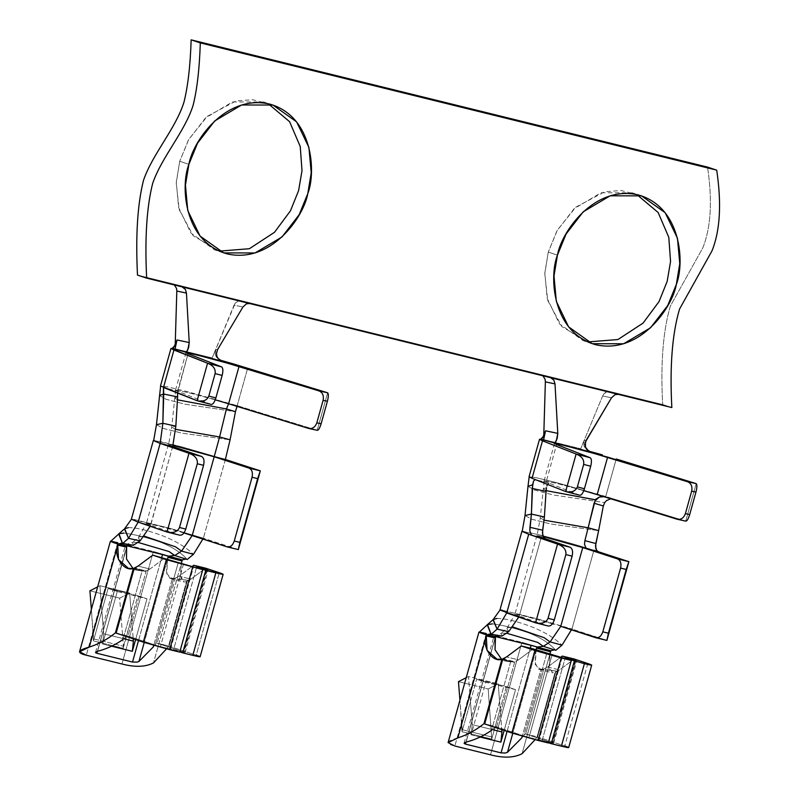<?xml version="1.0" encoding="UTF-8"?>
<svg xmlns="http://www.w3.org/2000/svg" width="797" height="797" viewBox="0 0 797 797"><rect width="100%" height="100%" fill="white"/><g stroke="black" fill="none" stroke-linecap="round" stroke-linejoin="round"><path stroke-width="0.6" stroke-dasharray="3.98 2.99" d="M662.676 404.507L671.841 407.556L662.676 404.507L609.735 391.466L662.676 404.507C660.474 363.542 663.044 330.705 670.387 306.008L702.795 247.877C710.964 227.633 712.548 200.714 707.537 167.101C712.548 200.714 710.964 227.633 702.795 247.877L670.387 306.008C663.044 330.705 660.474 363.542 662.676 404.507M618.233 394.356L609.735 391.466L137.492 275.095L172.252 283.652L182.075 286.87L172.252 283.652L609.735 391.466L605.66 392.224L602.632 395.97L580.694 448.741L584.39 440.362L583.882 445.483L584.908 447.874L587.718 450.464L584.908 447.874L583.882 445.483L584.39 440.362L580.694 448.741L543.644 439.605L580.694 448.741L602.632 395.97L611.488 397.823L602.632 395.97L603.907 393.818L607.673 391.407L609.735 391.466L618.233 394.356M179.724 161.263L176.237 183.051L179.176 209.641L193.213 235.743L219.205 251.135L214.542 249.84L190.891 233.003L178.598 207.459L176.276 182.085L179.724 161.263L188.341 140.172L205.516 117.926L232.455 101.926L263.797 101.996L268.3 103.749L252.51 99.685L236.032 100.96L207.26 116.342L188.819 139.306L179.724 161.263L188.889 164.321L179.724 161.263M548.276 252.091L544.789 273.869L547.728 300.459L561.765 326.561L587.758 341.953L583.095 340.658L559.444 323.821L547.15 298.277L544.829 272.903L548.276 252.091L556.894 230.991L574.069 208.744L601.008 192.754L632.35 192.814L636.853 194.568L621.062 190.503L604.584 191.788L575.813 207.17L557.372 230.124L548.276 252.091L557.442 255.14L548.276 252.091M200.117 656.778L196.221 655.204L219.255 572.714L196.221 655.204L169.054 646.148L187.235 581.043L190.951 579.14L179.066 576.211L192.386 566.288L179.066 576.211L175.34 578.114L171.664 578.293L188.212 580.296L186.528 581.561L187.235 581.043L169.054 646.148L168.536 645.968L186.518 581.561L168.536 645.968L166.513 648.858L168.536 645.968L156.551 643.02L184.336 652.275L173.547 649.814L179.803 651.896L173.547 649.814L196.58 567.325L173.547 649.814L183.649 652.305L206.682 569.815L183.649 652.305L184.336 652.275L183.649 652.305M186.528 581.551L188.212 580.296L186.528 581.551M138.519 640.569L161.741 557.362L138.519 640.569M127.221 545.865L97.383 651.328L126.862 545.776C124.92 545.317 124.94 545.407 126.932 546.045C124.94 545.407 124.92 545.317 126.862 545.776C124.92 545.317 124.94 545.407 126.932 546.045C124.94 545.407 124.92 545.317 126.862 545.776L127.221 545.865M146.997 598.826L135.61 639.592L146.997 598.826L137.831 595.767L131.605 618.073L133.219 638.796L131.605 618.073L137.831 595.767L108.103 588.445L117.269 591.504L146.997 598.826L117.269 591.504L102.614 643.996L117.269 591.504L108.103 588.445L101.877 610.751L108.103 588.445L137.831 595.767L146.997 598.826M111.57 646.198L102.614 643.996L103.67 633.804L101.877 610.751L93.448 640.937L123.176 648.26L131.605 618.073L129.652 593.048L99.924 585.725L103.67 633.804L102.614 643.996L111.57 646.198M182.264 559.902L179.375 558.886L182.264 559.902L153.512 662.905L181.985 560.929M121.961 663.991L153.363 551.504L179.405 558.896L153.363 551.504L121.961 663.991M181.327 563.529L180.979 578.403L186.518 581.561L183.888 582.029L180.441 575.823L181.327 563.529M190.951 579.14L205.666 568.191L190.951 579.14L187.235 581.043L188.212 580.296L174.812 579.1L171.664 578.293L166.742 573.72L167.559 559.046L166.443 571.887L169.93 578.373L172.391 578.483L153.721 645.351L172.391 578.483L175.34 578.114L157.158 643.219L175.34 578.114L179.066 576.211L190.951 579.14M207.359 569.785L184.336 652.275L207.359 569.785M153.263 646.985L156.551 643.02L153.263 646.985M167.529 559.036L144.237 642.462L167.529 559.036M495.415 636.594L465.946 742.146L495.415 636.594C493.473 636.136 493.492 636.225 495.485 636.863C493.492 636.225 493.473 636.136 495.415 636.594C493.473 636.136 493.492 636.225 495.485 636.863C493.492 636.225 493.473 636.136 495.415 636.594L495.415 636.594M507.071 731.387L530.294 648.18L507.071 731.387M480.123 737.016L471.166 734.814L485.821 682.322L515.549 689.644L504.162 730.421L515.549 689.644L506.384 686.586L500.157 708.892L501.771 729.624L500.157 708.892L506.384 686.586L476.656 679.263L485.821 682.322L471.166 734.814L472.232 724.622L470.429 701.569L476.656 679.263L462.001 731.756L491.729 739.078L500.157 708.892L498.205 683.866L488.192 688.967L491.729 739.078L462.001 731.756L462.22 729.723L491.938 737.046L462.22 729.723L459.919 700.244L462.001 731.756L470.429 701.569L472.232 724.622L492.526 729.624L472.232 724.622L471.166 734.814L480.123 737.016M550.817 650.721L521.915 642.332L490.514 754.809L521.915 642.332L486.25 633.535L454.848 746.022L486.25 633.535L521.915 642.332L550.817 650.721L522.065 753.723L550.538 651.747M495.186 637.929L466.096 742.107L495.186 637.929M510.658 661.839L491.53 730.341L510.658 661.839L514.772 661.749L496.591 726.864L495.933 726.645L491.53 730.341L495.933 726.645L483.948 723.696L496.591 726.864L514.772 661.749L518.488 659.846L533.203 648.897L518.488 659.846L506.603 656.917L518.488 659.846L514.772 661.749L504.312 659.179L501.931 659.288L510.658 661.839L505.866 661.151L501.612 659.338L509.084 661.44L504.142 659.498L514.005 661.918L509.084 661.44M546.792 653.42L523.759 735.91L496.591 726.864L523.759 735.91L546.792 653.42M552.052 654.925L529.019 737.414L523.759 735.91L529.019 737.414L552.052 654.925M562.154 657.415L539.131 739.895L529.019 737.414L539.131 739.895L562.154 657.415M548.286 742.953L539.131 739.895L548.286 742.953M602.383 454.848L589.352 451.132M579.748 495.236L548.994 483.151L535.255 479.585L548.994 483.151L579.748 495.236L565.651 491.53M547.479 484.197L548.994 483.151L546.124 482.026L556.595 444.537L546.124 482.026L548.994 483.151L547.4 484.357M548.087 625.974L536.54 623.075L548.087 625.974L519.255 616.101L548.087 625.974M506.733 612.953L519.255 616.101L541.243 537.367L537.098 535.604L543.175 536.58L537.367 535.524L541.243 537.367L519.255 616.101L506.733 612.953L499.978 610.084M685.729 521.118L696.199 483.62L685.729 521.118L677.141 519.236L685.729 521.118L613.401 498.842L685.729 521.118M540.864 439.177L539.549 439.366M505.069 658.372L504.312 659.179L505.069 658.372L501.931 659.288L505.069 658.372M501.931 659.288L504.312 659.179L514.772 661.749L513.916 662.247L501.931 659.288L513.916 662.247L501.931 659.288L502.877 658.82M537.606 736.966L537.088 736.787L555.071 672.379L555.788 671.861L537.606 736.966L555.788 671.861L559.514 669.958L574.219 659.009L559.514 669.958L555.081 672.379L552.441 672.847L548.994 666.651L549.88 654.347L549.532 669.221L555.071 672.389L556.764 671.114L555.081 672.379L537.088 736.787L535.066 739.676L537.088 736.787L564.774 746.022L537.606 736.966M536.112 649.864L534.996 662.706L538.483 669.191L556.764 671.114L555.668 671.831L556.764 671.114L540.217 669.111L535.295 664.539L536.112 649.864M587.807 663.532L564.774 746.022L587.807 663.532M568.679 747.596L564.774 746.022M542.099 740.632L548.356 742.714L542.099 740.632L565.133 658.143L542.099 740.632L552.201 743.123L542.099 740.632M575.235 660.633L552.201 743.123L575.235 660.633M552.889 743.093L525.103 733.838L521.816 737.813L525.103 733.838L525.721 734.037L543.893 668.932L547.619 667.029L560.939 657.107L547.619 667.029L543.893 668.932L525.721 734.037L552.889 743.093L575.912 660.603L552.889 743.093L552.201 743.123M543.893 668.932L540.944 669.301L522.274 736.169L540.944 669.301L540.217 669.111L543.893 668.932M536.082 649.854L512.79 733.29L536.082 649.854M554.343 649.854L555.778 650.312L554.343 649.854M486.25 633.535C478.349 631.652 477.134 631.682 482.623 633.615M492.327 623.882C502.319 625.037 514.294 627.996 528.272 632.738C540.266 637.331 549.442 643.189 555.778 650.312C549.442 643.189 540.266 637.331 528.272 632.738C514.294 627.996 502.319 625.037 492.327 623.882L487.206 624.798M498.663 635.598L501.901 636.116L498.663 635.598M506.414 633.167L501.084 633.366L501.901 636.116L501.084 633.366L506.414 633.167M496.939 618.442C505.726 618.472 517.761 621.441 533.063 627.339C545.297 632.439 554.941 638.377 562.015 645.142C554.941 638.377 545.297 632.439 533.063 627.339C517.761 621.441 505.726 618.472 496.939 618.442L493.034 619.747M507.271 627.936L512.531 626.87L507.271 627.936L501.084 633.366M506.902 628.494L508.665 631.692L506.902 628.494M571.539 629.839L571.937 629.022L560.759 626.332L571.937 629.022L571.539 629.839M522.623 531.33L537.975 534.478C557.681 539.439 576.331 544.71 593.924 550.289L571.937 629.022L538.393 619.1L502.08 610.153L538.393 619.1L606.896 640.399L595.708 637.71L606.896 640.399L571.937 629.022L593.924 550.289C576.331 544.71 557.681 539.439 537.975 534.478L522.194 531.45M518.737 617.067L519.255 616.101L518.737 617.067M552.49 623.762L525.153 616.27C516.755 614.218 513.567 613.71 515.619 614.726L519.255 616.101L515.619 614.726C513.567 613.71 516.755 614.218 525.153 616.27L553.497 624.061M536.909 535.534L514.922 614.278L515.619 614.726M532.037 478.32L529.069 476.795L536.012 477.672L555.14 482.245L613.401 498.842L603.967 496.7L613.401 498.842L605.75 496.481L616.22 458.992L605.75 496.481L555.519 482.334L536.341 477.742L529.069 476.765M544.172 480.88L557.183 483.5L583.803 490.643L556.077 483.231L547.17 481.239L544.072 480.98L546.124 482.026M525.014 515.5L531.639 519.196L550.627 523.988L598.637 530.643L550.617 523.978L531.629 519.196L525.014 515.5M544.092 520.162L540.276 517.92L544.401 516.994L540.276 517.92L544.092 520.162M527.993 486.28L534.608 490.085L553.516 495.027L604.684 502.578L553.566 495.037L534.648 490.105L527.983 486.29M546.015 490.633L543.285 488.7L546.543 487.714L543.285 488.72L546.015 490.633M613.401 498.842L610.452 498.703L613.401 498.842L603.568 496.591M540.217 669.111L540.944 669.301M547.619 667.029L559.514 669.958L547.619 667.029M548.187 483.261L548.994 483.151M543.644 439.605L543.753 435.909L543.644 439.605M540.804 374.47L543.235 375.865L540.804 374.47L550.976 377.788M586.164 440.352L584.39 440.362L586.164 440.352M249.68 303.527L241.182 300.638L239.12 300.589L235.354 302.999L234.079 305.151L242.936 307.004L234.079 305.151L212.141 357.923L235.354 302.999L239.12 300.589L241.182 300.638L249.68 303.527M515.549 689.644L485.821 682.322L476.656 679.263L506.384 686.586L515.549 689.644M458.474 681.644L488.192 688.967L458.474 681.644M466.215 677.689L468.487 676.543L498.205 683.866L468.487 676.543L470.429 701.569L468.487 676.543L466.215 677.689M500.157 708.892L491.729 739.078L488.192 688.967L498.205 683.866L500.157 708.892M525.103 733.838L537.088 736.787L525.103 733.838M457.837 737.892C446.141 741.12 445.144 743.83 454.848 746.022M175.201 345.091L175.091 348.787L175.201 345.091M217.611 349.534L215.838 349.544L212.141 357.923L175.091 348.787L212.141 357.923L215.838 349.544L215.329 354.665L216.356 357.056L219.155 359.646L216.356 357.056L215.329 354.665L215.838 349.544L217.611 349.534M172.252 283.652L174.673 285.047L172.252 283.652L182.423 286.97M233.83 364.03L220.799 360.314M317.176 430.3L327.647 392.801L317.176 430.3L308.588 428.417L317.176 430.3L237.197 405.663L317.176 430.3M172.311 348.359L170.996 348.548M211.185 404.418L177.572 391.207L163.485 387.501L177.572 391.207L211.185 404.418L197.098 400.712M177.572 391.207L188.042 353.719L177.552 393.031L177.572 391.207L175.519 390.161L187.524 392.413L215.25 399.825L188.63 392.682L175.619 390.062M179.534 535.156L167.988 532.257L179.534 535.156L150.703 525.283L179.534 535.156M138.17 522.135L150.703 525.283L172.69 446.539L168.546 444.786L172.939 445.393L168.815 444.706L172.69 446.539L150.185 526.249L150.703 525.283L138.17 522.135L131.425 519.255L169.841 528.281L203.384 538.204L192.207 535.504L203.384 538.204L202.986 539.021L203.384 538.204L169.841 528.281L133.527 519.335M140.531 570.622L137.313 570.333L133.059 568.52L140.531 570.622L135.59 568.669L142.105 571.021L140.531 570.622L142.105 571.021L122.977 639.523L142.105 571.021L145.452 571.1L142.105 571.021M133.378 568.47L135.759 568.351L146.21 570.931L145.363 571.419L133.378 568.47L145.363 571.419L133.378 568.47L145.363 571.419L146.21 570.931L128.038 636.046L127.381 635.827L122.977 639.523L127.381 635.827L128.038 636.046L146.21 570.931L149.936 569.028L164.65 558.079L149.936 569.028L138.05 566.099L149.936 569.028L146.21 570.931L135.759 568.351L133.378 568.47L136.506 567.554L135.759 568.351L136.506 567.554L134.324 568.002M126.633 547.101L97.543 651.288L126.633 547.101M155.206 645.092L128.038 636.046L155.206 645.092L178.239 562.602L155.206 645.092L160.466 646.586L155.206 645.092M183.499 564.097L160.466 646.586L183.499 564.097M170.568 649.077L160.466 646.586L170.568 649.077L193.601 566.587L170.568 649.077L179.733 652.135L170.568 649.077M117.697 542.717L86.295 655.204L117.697 542.717L153.363 551.504L117.697 542.717C109.797 540.834 108.581 540.864 114.071 542.797M137.861 542.349L132.531 542.548L133.348 545.297L130.11 544.779L133.348 545.297L132.531 542.548L137.861 542.349M185.791 559.036L187.215 559.494L185.791 559.036M123.774 533.063C133.766 534.219 145.741 537.168 159.719 541.92C171.714 546.513 180.879 552.371 187.215 559.494C180.879 552.371 171.714 546.513 159.719 541.92C145.741 537.168 133.766 534.219 123.774 533.063L118.653 533.97M138.718 537.118L143.968 536.052L138.718 537.118L132.531 542.548M138.349 537.676L140.113 540.874L138.349 537.676M128.387 527.624C137.174 527.654 149.208 530.623 164.511 536.52C176.745 541.621 186.388 547.549 193.462 554.323C186.388 547.549 176.745 541.621 164.511 536.52C149.208 530.623 137.174 527.654 128.387 527.624L124.481 528.929M183.938 532.944L158.673 525.96L146.379 523.46L150.703 525.283L147.056 523.908C141.039 521.358 166.324 527.584 184.944 533.243M163.485 387.501L160.516 385.977L167.46 386.854L186.588 391.427L237.197 405.663L236.958 406.36L247.668 368.164L237.197 405.663L228.609 403.78L237.197 405.663L186.966 391.516L167.788 386.914L160.516 385.947M175.539 429.344L171.724 427.102L175.838 426.176L171.724 427.102L175.539 429.344M156.461 424.681L163.086 428.378L182.075 433.169L230.084 439.814L182.065 433.16L163.076 428.378L156.461 424.681M154.07 440.512L182.393 446.997L225.372 459.47L179.704 446.28L160.685 441.618L153.642 440.631M177.542 399.845L174.732 397.882L177.621 396.916L174.732 397.902L177.542 399.845M159.43 395.461L166.055 399.267L184.964 404.209L235.454 411.71L185.014 404.218L166.095 399.287L159.43 395.471M225.372 459.47L203.384 538.204L225.372 459.47M238.333 549.581L203.384 538.204L238.333 549.581L227.155 546.891L238.333 549.581M171.664 578.293L172.391 578.483M123.386 646.228L123.176 648.26L93.448 640.937L93.667 638.905L123.386 646.228L93.667 638.905L91.366 609.426L93.448 640.937L101.877 610.751L99.924 585.725L129.652 593.048L119.64 598.149L89.922 590.816L119.64 598.149L123.386 646.228L119.64 598.149L129.652 593.048L131.605 618.073L123.386 646.228M123.973 638.805L103.67 633.804L123.973 638.805M97.662 586.871L99.924 585.725L97.662 586.871M115.396 632.878L127.381 635.827L115.396 632.878M184.336 652.275L156.551 643.02L168.536 645.968L196.221 655.204M185.113 652.584L208.147 570.094M464.113 743.173L493.951 636.305M496.979 659.179L505.866 661.151M507.181 661.002L509.921 661.679M538.483 669.191L552.441 672.847M553.666 743.402L576.699 660.922M555.081 650.023L542.528 645.988M500.327 635.598L489.936 633.974M494.01 636.325L501.652 633.256M507.111 628.116L514.972 614.298M554.533 443.451L544.062 480.95M544.162 480.999L540.276 517.92L537.098 535.604M543.365 669.918L540.595 669.231M548.874 483.112L535.146 479.545M592.261 343.706L583.095 340.658M641.515 195.863L632.35 192.814M223.708 252.888L214.542 249.84M272.963 105.045L263.797 101.996M586.881 449.946L588.485 451.062M169.93 578.373L183.888 582.029M137.313 570.333L128.427 568.361M138.618 570.184L141.368 570.851M95.56 652.354L125.398 545.487M125.458 545.497C128.984 543.215 131.196 542.239 132.083 542.578L133.099 542.438M186.528 559.205L173.975 555.17M121.383 543.156L131.774 544.779M138.558 537.298L146.419 523.48M185.98 352.633L175.509 390.132M175.599 390.181L171.724 427.102L168.546 444.786M168.356 444.716L146.369 523.46M174.812 579.1L172.042 578.413M218.318 359.118L219.922 360.234"/><path stroke-width="1.2" d="M671.841 407.556L618.233 394.356L671.841 407.556C669.639 366.59 672.21 333.754 679.552 309.057L711.96 250.925C720.129 230.692 721.713 203.763 716.702 170.15L707.537 167.101L191.15 39.85L200.306 42.899L716.702 170.15L200.306 42.899C199.489 68.582 197.098 89.374 193.123 105.264C184.675 132.123 161.881 156.64 152.685 183.32C146.698 206.911 144.695 238.512 146.658 278.143L618.233 394.356L550.627 377.688L553.955 380.279L555.001 383.905L545.367 381.853L545.098 379.282L542.637 375.357L545.098 379.282L545.367 381.853L543.753 435.909L545.367 381.853L555.001 383.905L557.79 433.359L555.001 383.905L553.955 380.279L550.627 377.688L146.658 278.143L137.492 275.095C135.53 235.464 137.542 203.853 143.52 180.271C152.715 153.582 175.509 129.074 183.958 102.215C187.933 86.325 190.334 65.533 191.15 39.85L707.537 167.101L716.702 170.15C721.713 203.763 720.129 230.692 711.96 250.925L679.552 309.057C672.21 333.754 669.639 366.59 671.841 407.556M557.442 255.14C561.178 232.614 593.546 184.984 637.829 194.797C681.535 206.662 684.842 263.09 676.334 284.439C672.598 306.965 640.23 354.595 595.947 344.782C552.241 332.917 548.934 276.489 557.442 255.14L553.995 275.961L556.316 301.336L568.61 326.88L592.261 343.706L623.603 343.776L650.541 327.776L667.717 305.53L676.334 284.439L679.781 263.618L677.46 238.243L665.166 212.699L641.515 195.863L610.173 195.803L583.235 211.803L566.059 234.049L557.442 255.14M188.889 164.321C192.625 141.796 224.983 94.156 269.276 103.979C312.982 115.844 316.289 172.272 307.781 193.621C304.046 216.136 271.677 263.777 227.394 253.954C183.689 242.089 180.381 185.671 188.889 164.321L185.442 185.143L187.763 210.518L200.057 236.061L223.708 252.888L255.05 252.958L281.989 236.958L299.164 214.712L307.781 193.621L311.228 172.8L308.907 147.425L296.614 121.881L272.963 105.045L241.621 104.985L214.682 120.975L197.507 143.221L188.889 164.321M219.205 251.135L249.381 248.714L274.507 232.296L290.467 210.797L298.616 190.563L302.003 170.697L300.25 146.548L289.6 121.702L268.3 103.749L289.6 121.702L300.25 146.548L302.003 170.697L298.616 190.563L290.467 210.797L274.507 232.296L249.381 248.714L219.205 251.135M587.758 341.953L617.934 339.532L643.059 323.114L659.019 301.615L667.169 281.381L670.556 261.516L668.803 237.367L658.153 212.52L636.853 194.568L658.153 212.52L668.803 237.367L670.556 261.516L667.169 281.381L659.019 301.615L643.059 323.114L617.934 339.532L587.758 341.953M96.845 653.271L132.511 662.058L138.519 640.569L132.511 662.058L137.263 662.108L138.917 661.49L153.263 646.985L153.721 645.351L153.263 646.985L138.917 661.49L144.237 642.462L138.917 661.49L137.263 662.108L132.511 662.058L96.845 653.271L97.383 651.328L96.845 653.271L96.058 653.002L96.845 653.271M161.741 557.362L162.528 554.563L126.862 545.776L162.528 554.563L161.741 557.362M135.61 639.592L132.332 651.318L111.57 646.198L132.332 651.318L135.61 639.592M117.757 545.098L89.284 647.074C77.588 650.292 76.592 653.002 86.295 655.204L121.961 663.991C134.992 667.388 145.502 667.029 153.512 662.905L166.513 648.858L153.512 662.905C145.502 667.029 134.992 667.388 121.961 663.991L86.295 655.204L79.551 651.777L89.284 647.074C98.609 644.115 107.316 639.383 115.396 632.878L116.143 633.117L134.324 568.002L133.378 568.47L115.396 632.878L133.378 568.47C123.615 572.027 112.925 555.549 117.896 544.61M174.772 555.509L181.567 551.096L174.772 555.509L187.215 559.494L174.772 555.509L168.306 556.236L167.559 559.046L168.008 557.302L181.975 560.958L181.327 563.529L181.975 560.958L168.008 557.302L167.529 559.036L168.306 556.236L162.528 554.563L168.306 556.236L174.772 555.509L169.153 551.574L137.861 542.349L169.153 551.574L173.975 555.17M219.255 572.714C225.212 574.786 224.077 574.836 215.848 572.864C224.077 574.836 225.212 574.786 219.255 572.714L205.666 568.191L223.15 574.288L200.117 656.778M206.682 569.815L196.58 567.325L215.848 572.864L192.814 655.353C201.043 657.326 202.179 657.266 196.221 655.204C202.179 657.266 201.043 657.326 192.814 655.353L215.848 572.864L205.736 570.373L182.712 652.863L192.814 655.353L182.712 652.863L205.736 570.373L196.58 567.325L207.359 569.785L193.781 565.262L192.386 566.288L193.781 565.262L207.359 569.785M179.803 651.896L182.712 652.863L179.803 651.896M133.398 641.127L132.332 651.318L133.398 641.127L123.973 638.805L133.398 641.127L133.219 638.796L133.398 641.127M454.848 746.022L490.514 754.809C503.505 758.206 514.015 757.847 522.065 753.723L535.066 739.676L522.065 753.723C514.015 757.847 503.505 758.206 490.514 754.809L454.848 746.022L448.103 742.595L457.837 737.892C467.162 734.934 475.869 730.201 483.948 723.696L501.931 659.288L483.948 723.696L484.696 723.935L502.877 658.82L501.931 659.288C492.167 662.855 481.478 646.367 486.449 635.428M465.946 742.146L465.398 744.089L501.064 752.876L507.071 731.387L501.064 752.876L505.208 753.026L507.48 752.308L521.816 737.813L522.274 736.169L521.816 737.813L507.48 752.308L512.79 733.29L507.48 752.308L505.208 753.026L501.064 752.876L465.398 744.089L465.946 742.146M530.294 648.18L531.081 645.381L495.415 636.594L531.081 645.381L530.294 648.18M500.885 742.137L480.123 737.016L500.885 742.137L504.162 730.421L500.885 742.137L501.951 731.945L500.885 742.137M486.309 635.916L457.837 737.892L486.588 634.89L491.121 634.382L487.505 624.569L479.236 632.19L482.623 633.615L479.226 632.21M482.623 633.615C477.134 631.682 478.349 631.652 486.25 633.535M499.978 610.074L493.034 619.747L497.089 629.142L508.665 631.692L501.901 636.116L508.665 631.692L497.089 629.142L491.121 634.382L497.089 629.142L493.233 619.548L487.206 624.798L491.121 634.382L501.901 636.116L489.936 633.974L486.588 634.89L482.583 633.605L495.485 636.863L495.047 649.784L501.612 659.338L495.047 649.784L495.186 637.929L486.3 635.956L487.047 650.382L496.979 659.179L501.931 659.288M464.252 742.934L466.096 742.107C475.052 739.835 483.53 735.92 491.53 730.341C483.53 735.92 475.052 739.835 466.096 742.107L464.252 742.934L465.398 744.089L464.123 743.392M502.877 658.82L506.603 656.917L521.318 645.968L533.203 648.897L521.318 645.968L534.897 650.491L571.319 660.464L533.203 648.897L571.319 660.464L548.286 742.953L571.319 660.464L561.218 657.973L538.184 740.463L548.286 742.953L538.184 740.463L561.218 657.973L534.897 650.491L511.873 732.981L538.184 740.463L511.873 732.981L534.897 650.491L521.318 645.968L506.603 656.917L502.877 658.82L484.696 723.935L511.873 732.981L483.948 723.696C475.869 730.201 467.162 734.934 457.837 737.892M501.771 729.624L501.951 731.945L501.771 729.624M616.22 458.992L696.199 483.62L616.22 458.992M589.352 451.132L590.726 452.078L580.774 449.408L687.612 481.747L696.199 483.62C697.186 484.676 697.106 487.495 695.96 492.078L689.684 514.573C688.299 519.036 686.984 521.218 685.729 521.118L677.141 519.236C680.987 519.903 683.736 518.04 685.39 513.637L691.666 491.141C692.543 486.499 691.188 483.361 687.612 481.747L607.633 457.109L597.162 494.608L677.141 519.236L597.162 494.608L607.633 457.109L540.864 439.177L543.713 435.979L545.576 430.798L543.644 439.605L545.576 430.798L557.78 433.359L556.336 440.731L555.34 442.245L553.646 442.943L590.726 452.078L586.662 449.339L585.456 447.077L585.028 444.507L586.164 440.352L611.488 397.823L615.005 394.635L618.233 394.356L615.005 394.635L611.488 397.823L585.446 441.917L585.456 447.077L588.485 451.062L602.383 454.848M583.663 464.402L577.377 486.897L584.42 488.76L590.707 466.255L583.663 464.402C584.311 459.7 581.8 456.243 576.121 454.031L565.651 491.53L535.255 479.585L565.651 491.53C571.598 492.785 575.504 491.241 577.377 486.897L583.663 464.402L590.707 466.255L584.42 488.76C582.996 493.213 581.431 495.375 579.748 495.236L565.651 491.53L576.121 454.031L590.208 457.747C591.643 458.833 591.802 461.672 590.707 466.255C591.802 461.672 591.643 458.833 590.208 457.747L556.595 444.537L590.208 457.747L576.121 454.031L542.508 440.821L576.121 454.031C581.8 456.243 584.311 459.7 583.663 464.402M566.458 491.739L579.748 495.236C581.431 495.375 582.996 493.213 584.42 488.76L577.377 486.897C575.504 491.241 571.598 492.785 565.651 491.53M500.038 610.034L535.554 622.826C541.96 624.151 546.124 622.646 548.047 618.313L565.85 554.573L548.047 618.313L554.313 619.887L572.116 556.147L565.85 554.573C566.448 549.86 563.678 546.363 557.541 544.082L535.554 622.826L506.733 612.953L497.089 629.142L506.733 612.953L528.71 534.219L532.545 535.534L531.27 534.638L529.826 530.762L531.42 514.075L525.014 515.5L531.42 514.075L529.935 527.305L542.647 530.214L544.401 516.994L531.42 514.075L532.655 484.825L527.993 486.28L525.014 515.5L522.194 531.45L528.71 534.219L522.623 531.33M532.197 488.471L531.42 514.075L544.401 516.994L542.428 532.814L543.474 537.168L545.238 538.732L541.243 537.367L570.074 547.23C572.435 548.565 573.113 551.534 572.116 556.147L554.313 619.887C552.789 624.32 550.717 626.352 548.087 625.974L535.554 622.826L557.541 544.082L528.71 534.219L506.733 612.953M556.595 444.537L554.553 443.521L555.858 443.441L554.553 443.521L556.595 444.537M540.864 439.177L554.254 442.943L555.34 442.245L557.153 438.579L557.79 433.359L545.576 430.798L542.627 437.742L541.621 438.848L539.549 439.366L542.508 440.821L539.519 439.267L529.049 476.755L532.037 478.32L542.508 440.821L532.037 478.32L535.255 479.585L532.037 478.32M550.538 651.747L549.88 654.347L550.528 651.777L536.56 648.12L536.859 647.054L543.335 646.327L550.119 641.914L562.015 645.142L555.778 650.312L543.335 646.327L555.778 650.312L562.015 645.142L550.119 641.914L560.759 626.332L582.746 547.589L543.175 536.58L582.746 547.589L617.695 558.966L628.873 561.666L598.577 551.803L582.746 547.589L560.759 626.332L595.708 637.71C598.866 638.218 601.227 636.255 602.811 631.842L620.604 568.102C621.55 563.469 620.584 560.43 617.695 558.966L586.064 548.206L584.51 544.311L584.898 540.625L595.807 543.534L598.637 530.643L588.146 527.773L584.898 540.625L588.146 527.773L544.092 520.162L588.146 527.773L598.637 530.643L595.459 546.084L596.634 550.338L598.577 551.803L593.924 550.289L628.873 561.666L606.896 640.399L628.873 561.666L606.896 640.399L595.708 637.71L560.759 626.332L550.119 641.914L543.335 646.327L542.528 645.988M543.335 646.327L537.706 642.392L543.335 646.327L536.859 647.054L536.082 649.854L536.56 648.12L550.528 651.777L550.817 650.721L554.343 649.854L550.817 650.721L531.081 645.381L550.817 650.721M587.807 663.532C593.765 665.605 592.629 665.654 584.4 663.682L565.133 658.143L575.912 660.603L562.333 656.08L574.219 659.009L587.807 663.532L574.219 659.009L562.333 656.08L575.912 660.603L565.133 658.143L584.4 663.682C592.629 665.654 593.765 665.605 587.807 663.532L591.703 665.106L568.679 747.596M561.367 746.171C569.596 748.144 570.732 748.094 564.774 746.022C570.732 748.094 569.596 748.144 561.367 746.171L584.4 663.682L561.367 746.171L551.265 743.681L561.367 746.171M574.288 661.201L551.265 743.681L574.288 661.201M548.356 742.714L551.265 743.681L548.356 742.714M575.235 660.633L575.912 660.603M562.333 656.08L560.939 657.107L562.333 656.08M487.505 624.569L492.327 623.882M495.485 636.863L498.663 635.598L495.485 636.863L486.588 634.89L486.3 635.956L495.186 637.929L495.485 636.863M537.706 642.392L506.414 633.167L537.706 642.392M493.233 619.548L496.939 618.442M550.119 641.914L544.122 637.67L512.531 626.87L544.122 637.67L550.119 641.914M562.015 645.142L571.937 629.022L562.015 645.142M499.978 610.084L502.08 610.153M508.665 631.692L518.737 617.067L508.665 631.692M553.497 624.061L552.49 623.762M596.246 637.839L595.708 637.71L596.246 637.839M678.008 519.425L677.141 519.236L678.008 519.425M583.803 490.643L597.162 494.608L583.803 490.643M685.729 521.118C686.984 521.218 688.299 519.036 689.684 514.573L685.39 513.637L689.684 514.573L695.96 492.078L691.666 491.141L685.39 513.637C683.736 518.04 680.987 519.903 677.141 519.236M598.637 530.643L603.319 505.965L594.024 503.226L603.319 505.965L598.637 530.643M603.967 496.7L599.394 497.029L595.07 500.765L588.146 527.773L594.094 503.246L595.668 499.819L546.015 490.633L594.961 499.759L599.394 497.029L603.568 496.591M604.684 502.578L603.389 505.985L604.684 502.578L606.656 500.486L604.684 502.578M544.401 516.994L546.065 491.41L532.326 488.471L546.065 491.41L544.401 516.994M546.543 487.714L545.955 491.38L546.543 487.714M529.188 476.825L527.983 486.29L532.655 484.825L533.512 481.079L535.255 479.585L533.512 481.079L532.227 488.451M611.199 498.603L606.656 500.486L611.199 498.603M547.479 484.197L546.872 485.931L547.479 484.197M606.896 640.399L608.4 633.187L602.811 631.842L608.4 633.187L626.203 569.447L620.604 568.102L602.811 631.842C601.227 636.255 598.866 638.218 595.708 637.71M557.541 544.082L570.074 547.23L545.238 538.732L532.545 535.534L557.541 544.082C563.678 546.363 566.448 549.86 565.85 554.573L572.116 556.147C573.113 551.534 572.435 548.565 570.074 547.23L557.541 544.082M584.898 540.625L584.51 544.311L586.064 548.206L587.578 549.163L598.577 551.803L596.634 550.338L595.748 548.446L595.807 543.534L584.898 540.625M529.935 527.305L529.826 530.762L531.27 534.638L532.545 535.534L545.238 538.732L543.474 537.168L542.717 535.225L542.647 530.214L529.935 527.305M620.604 568.102L626.203 569.447L628.873 561.666L617.695 558.966C620.584 560.43 621.55 563.469 620.604 568.102M691.666 491.141L695.96 492.078C697.106 487.495 697.186 484.676 696.199 483.62L687.612 481.747C691.188 483.361 692.543 486.499 691.666 491.141M548.087 625.974C550.717 626.352 552.789 624.32 554.313 619.887L548.047 618.313C546.124 622.646 541.96 624.151 535.554 622.826M459.919 700.244L458.474 681.644L466.215 677.689L458.474 681.644L459.919 700.244M492.526 729.624L501.951 731.945L492.526 729.624M175.091 348.787L177.024 339.98L189.238 342.541L186.448 293.087L176.814 291.035L175.201 345.091L176.814 291.035L176.545 288.454L174.085 284.539L176.545 288.454L176.814 291.035L186.448 293.087L189.238 342.541L187.773 349.913L186.787 351.427L185.093 352.125L222.174 361.26L218.099 358.52L216.894 356.259L216.465 353.689L217.611 349.534L242.936 307.004L246.442 303.816L249.68 303.527L246.442 303.816L242.936 307.004L217.611 349.534L216.465 353.689L216.894 356.259L218.099 358.52L222.174 361.26L212.221 358.58L319.049 390.928L327.647 392.801L233.83 364.03L327.647 392.801C328.633 393.857 328.553 396.677 327.408 401.26L321.131 423.755C319.746 428.218 318.431 430.4 317.176 430.3L308.588 428.417C312.434 429.085 315.174 427.222 316.827 422.818L323.114 400.323C323.981 395.681 322.636 392.542 319.049 390.928L239.08 366.291L228.609 403.78L308.588 428.417L228.609 403.78L239.08 366.291L172.311 348.359L175.161 345.161L177.024 339.98L175.091 348.787M182.075 286.87L185.402 289.45L186.448 293.087L185.402 289.45L182.423 286.97M220.799 360.314L222.174 361.26L220.799 360.314L233.83 364.03M188.042 353.719L186 352.702L189.825 353.061L186 352.702L188.042 353.719L221.656 366.929L188.042 353.719M172.311 348.359L185.691 352.125L186.787 351.427L188.6 347.761L189.238 342.541L177.024 339.98L174.075 346.924L173.069 348.03L170.996 348.548L207.569 363.213L221.656 366.929C223.08 368.015 223.25 370.854 222.154 375.437L215.11 373.584L208.824 396.079L215.867 397.932L222.154 375.437L215.867 397.932C214.443 402.395 212.879 404.557 211.185 404.418L197.098 400.712L163.485 387.501L173.955 350.003L170.966 348.438L160.496 385.937L197.098 400.712C203.036 401.967 206.951 400.423 208.824 396.079L215.11 373.584C215.758 368.881 213.247 365.425 207.569 363.213L197.098 400.712L207.569 363.213L173.955 350.003L163.485 387.501L163.744 394.037L159.43 395.461L163.744 394.037L162.867 423.257L156.461 424.681L162.867 423.257L160.157 443.401L162.867 423.257L163.485 387.501M184.944 533.243L192.207 535.504L181.567 551.096L175.569 546.842L181.567 551.096L193.462 554.323L187.215 559.494L193.462 554.323L181.567 551.096L192.207 535.504L214.184 456.771L172.939 445.393L214.184 456.771L249.142 468.148L260.32 470.848L225.372 459.47L214.184 456.771L192.207 535.504L227.155 546.891C230.313 547.39 232.674 545.437 234.258 541.024L252.051 477.273C252.998 472.651 252.031 469.612 249.142 468.148L214.184 456.771L219.593 436.955L175.539 429.344L219.593 436.955L214.184 456.771L225.372 459.47L230.084 439.814L219.593 436.955L226.408 408.941L177.542 399.845L226.408 408.941L219.593 436.955L230.084 439.814L225.372 459.47L260.32 470.848L238.333 549.581L260.32 470.848L238.333 549.581L227.155 546.891L183.938 532.944M197.905 400.921L211.185 404.418C212.879 404.557 214.443 402.395 215.867 397.932L208.824 396.079C206.951 400.423 203.036 401.967 197.098 400.712M134.324 568.002L138.05 566.099L152.765 555.15L202.767 569.646L166.344 559.673L152.765 555.15L166.344 559.673L202.767 569.646L152.765 555.15L138.05 566.099L134.324 568.002L116.143 633.117L115.396 632.878C107.316 639.383 98.609 644.115 89.284 647.074L118.036 544.072L122.569 543.564L128.536 538.324L138.17 522.135L167.001 532.007C173.407 533.332 177.572 531.828 179.494 527.494L197.287 463.754L179.494 527.494L185.761 529.069L203.554 465.328L197.287 463.754C197.895 459.042 195.126 455.545 188.989 453.264L167.001 532.007L138.17 522.135L128.536 538.324L124.681 528.73L128.387 527.624M179.534 535.156C182.164 535.534 184.237 533.502 185.761 529.069C184.237 533.502 182.164 535.534 179.534 535.156L167.001 532.007L188.989 453.264L160.157 443.401L172.69 446.539L201.521 456.412C203.883 457.747 204.56 460.716 203.554 465.328L185.761 529.069L179.494 527.494C177.572 531.828 173.407 533.332 167.001 532.007M205.666 568.191L193.781 565.262L205.666 568.191M124.681 528.73L118.653 533.97L122.569 543.564L133.348 545.297L140.113 540.874L133.348 545.297L121.383 543.156L118.036 544.072L114.031 542.787L126.932 546.045L130.11 544.779L126.932 546.045L126.633 547.101L126.494 558.966L133.059 568.52L126.494 558.966L126.633 547.101L117.747 545.138L118.494 559.564L128.427 568.361L133.378 568.47M95.939 651.926L97.543 651.288C106.499 649.017 114.977 645.102 122.977 639.523C114.977 645.102 106.499 649.017 97.543 651.288L95.57 652.315L96.058 653.002L95.63 652.673M202.767 569.646L179.733 652.135L202.767 569.646M169.631 649.645L179.733 652.135L169.631 649.645L192.665 567.155L169.631 649.645L143.311 642.163L169.631 649.645M166.344 559.673L143.311 642.163L166.344 559.673M116.143 633.117L143.311 642.163L116.143 633.117M114.071 542.797L110.673 541.382L114.071 542.797C108.581 540.864 109.797 540.834 117.697 542.717M182.264 559.902L185.791 559.036L182.264 559.902L168.306 556.236L182.264 559.902L181.975 560.958M131.425 519.255L124.481 528.929L128.536 538.324L140.113 540.874L150.185 526.249L140.113 540.874L128.536 538.324L122.569 543.564L118.952 533.751L123.774 533.063M175.569 546.842L143.968 536.052L175.569 546.842M193.462 554.323L203.384 538.204L193.462 554.323M309.455 428.607L308.588 428.417L309.455 428.607M215.25 399.825L228.609 403.78L215.25 399.825M317.176 430.3C318.431 430.4 319.746 428.218 321.131 423.755L316.827 422.818L321.131 423.755L327.408 401.26L323.114 400.323L316.827 422.818C315.174 427.222 312.434 429.085 308.588 428.417M175.838 426.176L172.69 446.539L175.838 426.176L162.867 423.257L175.838 426.176L177.621 396.916L175.838 426.176M160.635 386.007L156.461 424.681L153.642 440.631L160.157 443.401L154.07 440.512M230.084 439.814L235.454 411.71L226.408 408.941L228.609 403.78L226.408 408.941L235.454 411.71L230.084 439.814M177.621 396.916L163.744 394.037L177.621 396.916L177.552 393.031L177.621 396.916M235.454 411.71L237.197 405.663L235.454 411.71M131.485 519.216L138.17 522.135L160.157 443.401L138.17 522.135M238.333 549.581L239.847 542.368L234.258 541.024L239.847 542.368L257.65 478.628L252.051 477.273L234.258 541.024C232.674 545.437 230.313 547.39 227.155 546.891L227.693 547.021L227.155 546.891M188.989 453.264L201.521 456.412L172.69 446.539L160.157 443.401L188.989 453.264C195.126 455.545 197.895 459.042 197.287 463.754L203.554 465.328C204.56 460.716 203.883 457.747 201.521 456.412L188.989 453.264M117.747 545.138L126.633 547.101L126.932 546.045L118.036 544.072L117.747 545.138M215.11 373.584L222.154 375.437C223.25 370.854 223.08 368.015 221.656 366.929L207.569 363.213C213.247 365.425 215.758 368.881 215.11 373.584M252.051 477.273L257.65 478.628L260.32 470.848L249.142 468.148C252.031 469.612 252.998 472.651 252.051 477.273M323.114 400.323L327.408 401.26C328.553 396.677 328.633 393.857 327.647 392.801L319.049 390.928C322.636 392.542 323.981 395.681 323.114 400.323M89.922 590.816L97.662 586.871L89.922 590.816L91.366 609.426L89.922 590.816M137.492 275.095L146.658 278.143C144.695 238.512 146.698 206.911 152.685 183.32C161.881 156.64 184.675 132.123 193.123 105.264C197.098 89.374 199.489 68.582 200.306 42.899L191.15 39.85C190.334 65.533 187.933 86.325 183.958 102.215C175.509 129.074 152.715 153.582 143.52 180.271C137.542 203.853 135.53 235.464 137.492 275.095M478.947 632.121L448.093 742.595M499.918 610.084L521.905 531.35M110.384 541.293L79.541 651.777M110.683 541.372L118.952 533.751M153.343 440.522L131.366 519.265"/></g></svg>
